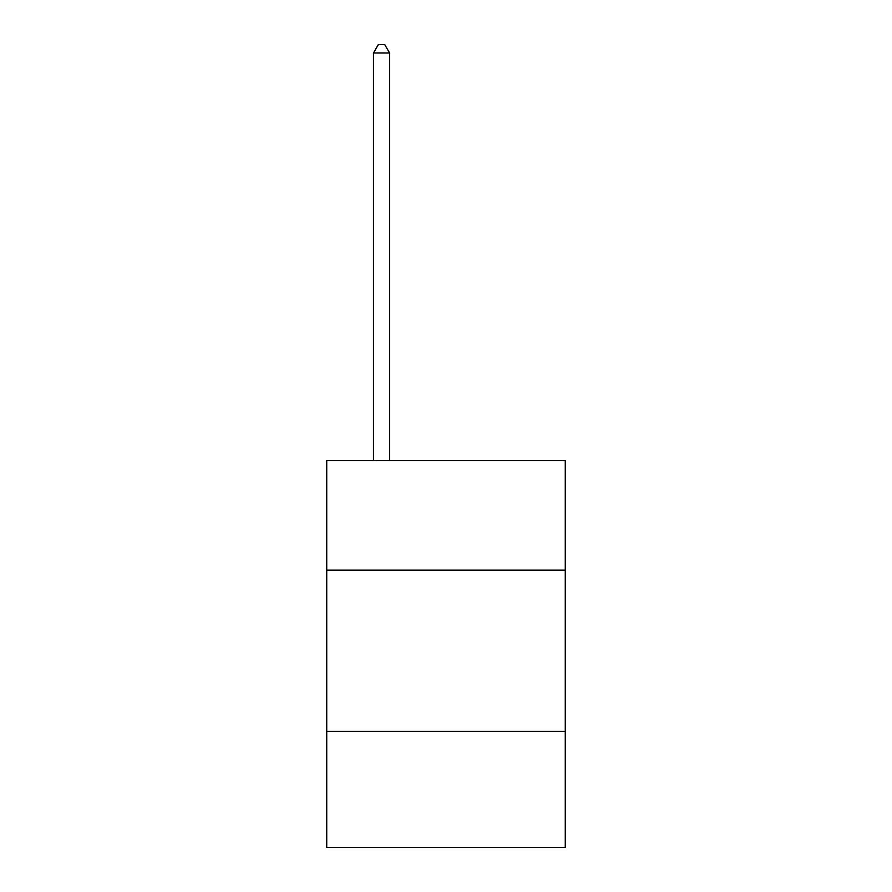 <?xml version="1.0" encoding="UTF-8"?>
<svg xmlns="http://www.w3.org/2000/svg" width="892" height="892" viewBox="0 0 892 892"><rect width="100%" height="100%" fill="white"/><g stroke="black" fill="none" stroke-linecap="round" stroke-linejoin="round"><path stroke-width="1.34" d="M565.272 570.178L565.272 460.573L326.728 460.573L326.728 570.178L565.272 570.178L565.272 847.4L326.728 847.4L326.728 570.178M565.272 731.351L326.728 731.351M389.592 460.573L389.592 52.985L373.469 52.985L373.469 460.573M373.469 52.985L378.308 44.6L384.753 44.6L389.592 52.985"/></g></svg>
